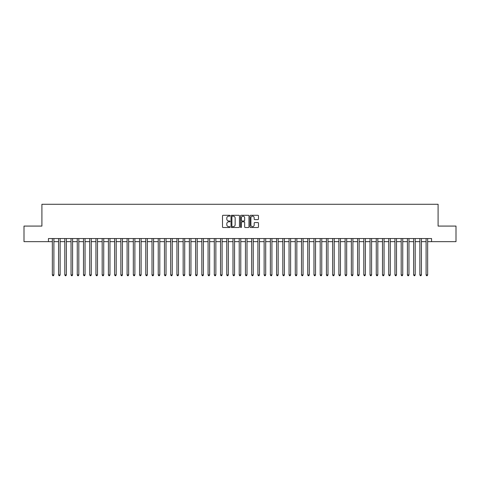 <?xml version="1.0" encoding="UTF-8"?>
<svg xmlns="http://www.w3.org/2000/svg" width="480" height="480" viewBox="0 0 480 480"><rect width="100%" height="100%" fill="white"/><g stroke="black" fill="none" stroke-linecap="round" stroke-linejoin="round"><path stroke-width="0.72" d="M230.034 215.718A0.426 0.426 0 0 0 229.608 215.292L223.11 215.292A0.612 0.612 0 0 0 222.498 215.904L222.498 226.908A0.612 0.612 0 0 0 223.11 227.52L229.608 227.52A0.426 0.426 0 0 0 230.034 227.094A0.426 0.426 0 0 0 229.608 226.662L228.762 226.662A1.956 1.956 0 0 1 226.806 224.706L226.806 223.788A1.956 1.956 0 0 1 228.762 221.832L229.608 221.832A0.426 0.426 0 0 0 230.034 221.406A0.426 0.426 0 0 0 229.608 220.98L228.762 220.98A1.956 1.956 0 0 1 226.806 219.018L226.806 218.106A1.956 1.956 0 0 1 228.762 216.15L229.608 216.15A0.426 0.426 0 0 0 230.034 215.718M257.868 219.6A0.612 0.612 0 0 0 258.48 218.988L258.48 215.904A0.612 0.612 0 0 0 257.868 215.292L250.656 215.292A0.612 0.612 0 0 0 250.044 215.904L250.044 226.908A0.612 0.612 0 0 0 250.656 227.52L257.868 227.52A0.612 0.612 0 0 0 258.48 226.908L258.48 223.176A0.612 0.612 0 0 0 257.868 222.57L254.784 222.57A0.612 0.612 0 0 0 254.172 223.176L254.172 225.03A1.638 1.638 0 0 1 252.534 226.662A1.638 1.638 0 0 1 250.902 225.03L250.902 217.782A1.638 1.638 0 0 1 252.534 216.15A1.638 1.638 0 0 1 254.172 217.782L254.172 218.988A0.612 0.612 0 0 0 254.784 219.6L257.868 219.6M48.45 241.65L24 241.65L24 226.08L41.91 226.08L41.91 204.276L438.09 204.276L438.09 226.08L456 226.08L456 241.65L431.55 241.65L431.55 238.536L48.45 238.536L48.45 241.65L52.344 241.65M239.466 215.904A0.612 0.612 0 0 0 238.854 215.292L231.636 215.292A0.612 0.612 0 0 0 231.03 215.904L231.03 226.908A0.612 0.612 0 0 0 231.636 227.52L238.854 227.52A0.612 0.612 0 0 0 239.466 226.908L239.466 215.904M241.146 215.292L248.364 215.292A0.612 0.612 0 0 1 248.97 215.904L248.97 226.908A0.612 0.612 0 0 1 248.364 227.52L245.274 227.52A0.612 0.612 0 0 1 244.662 226.908L244.662 222.444A0.612 0.612 0 0 0 244.05 221.832L242.004 221.832A0.612 0.612 0 0 0 241.392 222.444L241.392 227.094A0.426 0.426 0 0 1 240.966 227.52A0.426 0.426 0 0 1 240.534 227.094L240.534 215.904A0.612 0.612 0 0 1 241.146 215.292M53.898 241.65L58.572 241.65M60.132 241.65L64.8 241.65M66.36 241.65L71.034 241.65M72.588 241.65L77.262 241.65M78.816 241.65L83.49 241.65M85.044 241.65L89.718 241.65M91.278 241.65L95.946 241.65M97.506 241.65L102.18 241.65M103.734 241.65L108.408 241.65M109.962 241.65L114.636 241.65M116.196 241.65L120.864 241.65M122.424 241.65L127.092 241.65M128.652 241.65L133.326 241.65M134.88 241.65L139.554 241.65M141.108 241.65L145.782 241.65M147.342 241.65L152.01 241.65M153.57 241.65L158.238 241.65M159.798 241.65L164.472 241.65M166.026 241.65L170.7 241.65M172.254 241.65L176.928 241.65M178.488 241.65L183.156 241.65M184.716 241.65L189.39 241.65M190.944 241.65L195.618 241.65M197.172 241.65L201.846 241.65M203.406 241.65L208.074 241.65M209.634 241.65L214.302 241.65M215.862 241.65L220.536 241.65M222.09 241.65L226.764 241.65M228.318 241.65L232.992 241.65M234.552 241.65L239.22 241.65M240.78 241.65L245.448 241.65M247.008 241.65L251.682 241.65M253.236 241.65L257.91 241.65M259.464 241.65L264.138 241.65M265.698 241.65L270.366 241.65M271.926 241.65L276.594 241.65M278.154 241.65L282.828 241.65M284.382 241.65L289.056 241.65M290.61 241.65L295.284 241.65M296.844 241.65L301.512 241.65M303.072 241.65L307.746 241.65M309.3 241.65L313.974 241.65M315.528 241.65L320.202 241.65M321.762 241.65L326.43 241.65M327.99 241.65L332.658 241.65M334.218 241.65L338.892 241.65M340.446 241.65L345.12 241.65M346.674 241.65L351.348 241.65M352.908 241.65L357.576 241.65M359.136 241.65L363.804 241.65M365.364 241.65L370.038 241.65M371.592 241.65L376.266 241.65M377.82 241.65L382.494 241.65M384.054 241.65L388.722 241.65M390.282 241.65L394.956 241.65M396.51 241.65L401.184 241.65M402.738 241.65L407.412 241.65M408.966 241.65L413.64 241.65M415.2 241.65L419.868 241.65M421.428 241.65L426.102 241.65M427.656 241.65L431.55 241.65M232.314 216.15A0.426 0.426 0 0 0 231.882 216.576L231.882 226.236A0.426 0.426 0 0 0 232.314 226.662L233.196 226.662A1.956 1.956 0 0 0 235.152 224.706L235.152 218.106A1.956 1.956 0 0 0 233.196 216.15L232.314 216.15M244.662 217.812A1.638 1.638 0 0 0 243.024 216.18A1.638 1.638 0 0 0 241.392 217.812L241.392 220.368A0.612 0.612 0 0 0 242.004 220.98L244.05 220.98A0.612 0.612 0 0 0 244.662 220.368L244.662 217.812M53.898 238.536L53.898 274.914L52.344 274.914L52.344 238.536M53.898 274.914L53.436 275.724L52.812 275.724L52.344 274.914M60.132 238.536L60.132 274.914L58.572 274.914L58.572 238.536M60.132 274.914L59.664 275.724L59.04 275.724L58.572 274.914M66.36 238.536L66.36 274.914L64.8 274.914L64.8 238.536M66.36 274.914L65.892 275.724L65.268 275.724L64.8 274.914M72.588 238.536L72.588 274.914L71.034 274.914L71.034 238.536M72.588 274.914L72.12 275.724L71.496 275.724L71.034 274.914M78.816 238.536L78.816 274.914L77.262 274.914L77.262 238.536M78.816 274.914L78.348 275.724L77.73 275.724L77.262 274.914M85.044 238.536L85.044 274.914L83.49 274.914L83.49 238.536M85.044 274.914L84.582 275.724L83.958 275.724L83.49 274.914M91.278 238.536L91.278 274.914L89.718 274.914L89.718 238.536M91.278 274.914L90.81 275.724L90.186 275.724L89.718 274.914M97.506 238.536L97.506 274.914L95.946 274.914L95.946 238.536M97.506 274.914L97.038 275.724L96.414 275.724L95.946 274.914M103.734 238.536L103.734 274.914L102.18 274.914L102.18 238.536M103.734 274.914L103.266 275.724L102.642 275.724L102.18 274.914M109.962 238.536L109.962 274.914L108.408 274.914L108.408 238.536M109.962 274.914L109.494 275.724L108.876 275.724L108.408 274.914M116.196 238.536L116.196 274.914L114.636 274.914L114.636 238.536M116.196 274.914L115.728 275.724L115.104 275.724L114.636 274.914M122.424 238.536L122.424 274.914L120.864 274.914L120.864 238.536M122.424 274.914L121.956 275.724L121.332 275.724L120.864 274.914M128.652 238.536L128.652 274.914L127.092 274.914L127.092 238.536M128.652 274.914L128.184 275.724L127.56 275.724L127.092 274.914M134.88 238.536L134.88 274.914L133.326 274.914L133.326 238.536M134.88 274.914L134.412 275.724L133.788 275.724L133.326 274.914M141.108 238.536L141.108 274.914L139.554 274.914L139.554 238.536M141.108 274.914L140.646 275.724L140.022 275.724L139.554 274.914M147.342 238.536L147.342 274.914L145.782 274.914L145.782 238.536M147.342 274.914L146.874 275.724L146.25 275.724L145.782 274.914M153.57 238.536L153.57 274.914L152.01 274.914L152.01 238.536M153.57 274.914L153.102 275.724L152.478 275.724L152.01 274.914M159.798 238.536L159.798 274.914L158.238 274.914L158.238 238.536M159.798 274.914L159.33 275.724L158.706 275.724L158.238 274.914M166.026 238.536L166.026 274.914L164.472 274.914L164.472 238.536M166.026 274.914L165.558 275.724L164.94 275.724L164.472 274.914M172.254 238.536L172.254 274.914L170.7 274.914L170.7 238.536M172.254 274.914L171.792 275.724L171.168 275.724L170.7 274.914M178.488 238.536L178.488 274.914L176.928 274.914L176.928 238.536M178.488 274.914L178.02 275.724L177.396 275.724L176.928 274.914M184.716 238.536L184.716 274.914L183.156 274.914L183.156 238.536M184.716 274.914L184.248 275.724L183.624 275.724L183.156 274.914M190.944 238.536L190.944 274.914L189.39 274.914L189.39 238.536M190.944 274.914L190.476 275.724L189.852 275.724L189.39 274.914M197.172 238.536L197.172 274.914L195.618 274.914L195.618 238.536M197.172 274.914L196.704 275.724L196.086 275.724L195.618 274.914M203.406 238.536L203.406 274.914L201.846 274.914L201.846 238.536M203.406 274.914L202.938 275.724L202.314 275.724L201.846 274.914M209.634 238.536L209.634 274.914L208.074 274.914L208.074 238.536M209.634 274.914L209.166 275.724L208.542 275.724L208.074 274.914M215.862 238.536L215.862 274.914L214.302 274.914L214.302 238.536M215.862 274.914L215.394 275.724L214.77 275.724L214.302 274.914M222.09 238.536L222.09 274.914L220.536 274.914L220.536 238.536M222.09 274.914L221.622 275.724L220.998 275.724L220.536 274.914M228.318 238.536L228.318 274.914L226.764 274.914L226.764 238.536M228.318 274.914L227.85 275.724L227.232 275.724L226.764 274.914M234.552 238.536L234.552 274.914L232.992 274.914L232.992 238.536M234.552 274.914L234.084 275.724L233.46 275.724L232.992 274.914M240.78 238.536L240.78 274.914L239.22 274.914L239.22 238.536M240.78 274.914L240.312 275.724L239.688 275.724L239.22 274.914M247.008 238.536L247.008 274.914L245.448 274.914L245.448 238.536M247.008 274.914L246.54 275.724L245.916 275.724L245.448 274.914M253.236 238.536L253.236 274.914L251.682 274.914L251.682 238.536M253.236 274.914L252.768 275.724L252.15 275.724L251.682 274.914M259.464 238.536L259.464 274.914L257.91 274.914L257.91 238.536M259.464 274.914L259.002 275.724L258.378 275.724L257.91 274.914M265.698 238.536L265.698 274.914L264.138 274.914L264.138 238.536M265.698 274.914L265.23 275.724L264.606 275.724L264.138 274.914M271.926 238.536L271.926 274.914L270.366 274.914L270.366 238.536M271.926 274.914L271.458 275.724L270.834 275.724L270.366 274.914M278.154 238.536L278.154 274.914L276.594 274.914L276.594 238.536M278.154 274.914L277.686 275.724L277.062 275.724L276.594 274.914M284.382 238.536L284.382 274.914L282.828 274.914L282.828 238.536M284.382 274.914L283.914 275.724L283.296 275.724L282.828 274.914M290.61 238.536L290.61 274.914L289.056 274.914L289.056 238.536M290.61 274.914L290.148 275.724L289.524 275.724L289.056 274.914M296.844 238.536L296.844 274.914L295.284 274.914L295.284 238.536M296.844 274.914L296.376 275.724L295.752 275.724L295.284 274.914M303.072 238.536L303.072 274.914L301.512 274.914L301.512 238.536M303.072 274.914L302.604 275.724L301.98 275.724L301.512 274.914M309.3 238.536L309.3 274.914L307.746 274.914L307.746 238.536M309.3 274.914L308.832 275.724L308.208 275.724L307.746 274.914M315.528 238.536L315.528 274.914L313.974 274.914L313.974 238.536M315.528 274.914L315.06 275.724L314.442 275.724L313.974 274.914M321.762 238.536L321.762 274.914L320.202 274.914L320.202 238.536M321.762 274.914L321.294 275.724L320.67 275.724L320.202 274.914M327.99 238.536L327.99 274.914L326.43 274.914L326.43 238.536M327.99 274.914L327.522 275.724L326.898 275.724L326.43 274.914M334.218 238.536L334.218 274.914L332.658 274.914L332.658 238.536M334.218 274.914L333.75 275.724L333.126 275.724L332.658 274.914M340.446 238.536L340.446 274.914L338.892 274.914L338.892 238.536M340.446 274.914L339.978 275.724L339.354 275.724L338.892 274.914M346.674 238.536L346.674 274.914L345.12 274.914L345.12 238.536M346.674 274.914L346.212 275.724L345.588 275.724L345.12 274.914M352.908 238.536L352.908 274.914L351.348 274.914L351.348 238.536M352.908 274.914L352.44 275.724L351.816 275.724L351.348 274.914M359.136 238.536L359.136 274.914L357.576 274.914L357.576 238.536M359.136 274.914L358.668 275.724L358.044 275.724L357.576 274.914M365.364 238.536L365.364 274.914L363.804 274.914L363.804 238.536M365.364 274.914L364.896 275.724L364.272 275.724L363.804 274.914M371.592 238.536L371.592 274.914L370.038 274.914L370.038 238.536M371.592 274.914L371.124 275.724L370.506 275.724L370.038 274.914M377.82 238.536L377.82 274.914L376.266 274.914L376.266 238.536M377.82 274.914L377.358 275.724L376.734 275.724L376.266 274.914M384.054 238.536L384.054 274.914L382.494 274.914L382.494 238.536M384.054 274.914L383.586 275.724L382.962 275.724L382.494 274.914M390.282 238.536L390.282 274.914L388.722 274.914L388.722 238.536M390.282 274.914L389.814 275.724L389.19 275.724L388.722 274.914M396.51 238.536L396.51 274.914L394.956 274.914L394.956 238.536M396.51 274.914L396.042 275.724L395.418 275.724L394.956 274.914M402.738 238.536L402.738 274.914L401.184 274.914L401.184 238.536M402.738 274.914L402.27 275.724L401.652 275.724L401.184 274.914M408.966 238.536L408.966 274.914L407.412 274.914L407.412 238.536M408.966 274.914L408.504 275.724L407.88 275.724L407.412 274.914M415.2 238.536L415.2 274.914L413.64 274.914L413.64 238.536M415.2 274.914L414.732 275.724L414.108 275.724L413.64 274.914M421.428 238.536L421.428 274.914L419.868 274.914L419.868 238.536M421.428 274.914L420.96 275.724L420.336 275.724L419.868 274.914M427.656 238.536L427.656 274.914L426.102 274.914L426.102 238.536M427.656 274.914L427.188 275.724L426.564 275.724L426.102 274.914"/></g></svg>
